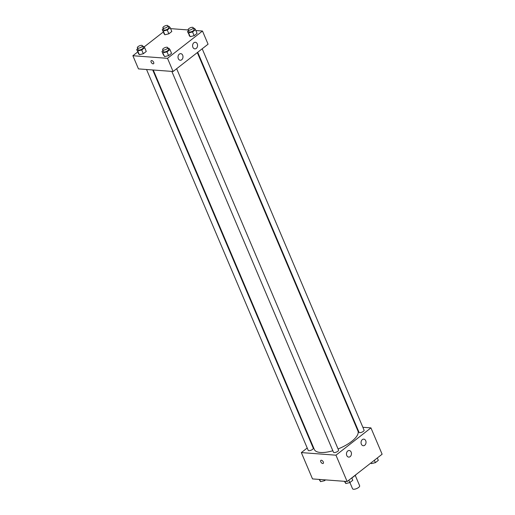 <?xml version="1.0" encoding="UTF-8"?>
<svg xmlns="http://www.w3.org/2000/svg" width="515" height="515" viewBox="0 0 515 515"><rect width="100%" height="100%" fill="white"/><g stroke="black" fill="none" stroke-linecap="round" stroke-linejoin="round"><path stroke-width="0.77" d="M349.904 482.529L352.556 488.767A3.85 1.429 -23 0 0 353.548 489.25A3.85 1.429 -23 0 0 357.719 488.053A3.85 1.429 -23 0 0 359.644 485.754L355.241 475.377M356.065 474.733L352.324 477.65A5.227 1.944 -23 0 1 351.822 477.862M362.863 427.283L370.942 427.888L382.117 454.224L347.136 481.519L312.515 478.918L301.339 452.588L307.217 448.005M356.148 426.781L356.689 426.819M311.704 444.497L312.096 444.194M323.304 461.974A1.925 1.043 52 0 1 323.227 463.397A1.925 1.043 52 0 1 321.218 462.522A1.925 1.043 52 0 1 320.858 460.365A1.925 1.043 52 0 1 323.304 461.974M370.942 427.888L335.96 455.189L347.136 481.519M335.96 455.189L301.339 452.588M320.858 460.359A1.925 1.043 -128 0 0 321.218 462.522A1.925 1.043 -128 0 0 323.227 463.397M362.335 439.61A3.302 2.485 -85.7 0 1 363.783 439.141A3.302 2.485 -85.7 0 1 366.01 442.617A3.302 2.485 -85.7 0 1 363.287 445.726A3.302 2.485 -85.7 0 1 361.092 443.228A3.302 2.485 -85.7 0 1 362.335 439.61M347.76 450.986A3.302 2.485 -85.7 0 1 349.202 450.516A3.302 2.485 -85.7 0 1 351.436 453.992A3.302 2.485 -85.7 0 1 348.713 457.101A3.302 2.485 -85.7 0 1 346.518 454.603A3.302 2.485 -85.7 0 1 347.76 450.986M146.55 69.499L308.202 450.329A2.749 1.024 -23 0 0 311.131 450.194A2.749 1.024 -23 0 0 313.268 448.179L152.723 69.963M197.709 52.285L359.013 432.297A2.749 1.024 -23 0 0 359.721 432.645A2.749 1.024 -23 0 0 362.702 431.789A2.749 1.024 -23 0 0 364.079 430.147L202.195 48.783M171.823 71.398L333.475 452.228A2.749 1.024 -23 0 0 334.19 452.576A2.749 1.024 -23 0 0 337.164 451.713A2.749 1.024 -23 0 0 338.542 450.078L176.658 68.707M153.258 70.008L314.343 449.492A23.677 8.794 -23 0 0 320.459 452.479A23.677 8.794 -23 0 0 332.851 450.747M338.065 448.951A23.677 8.794 -23 0 0 357.938 430.984L197.316 52.588M173.091 71.495L208.073 44.193L202.485 31.029L167.504 58.33L173.091 71.495L138.471 68.894L132.883 55.729L137.692 51.976M197.264 43.872A3.302 2.485 -85.7 0 1 197.155 47.277A3.302 2.485 -85.7 0 1 194.831 48.867A3.302 2.485 -85.7 0 1 192.636 46.369A3.302 2.485 -85.7 0 1 193.878 42.751A3.302 2.485 -85.7 0 1 195.327 42.282A3.302 2.485 -85.7 0 1 197.264 43.872M178.312 58.652A3.302 2.485 -85.7 0 1 179.304 54.127A3.302 2.485 -85.7 0 1 180.746 53.657A3.302 2.485 -85.7 0 1 182.98 57.133A3.302 2.485 -85.7 0 1 180.256 60.242A3.302 2.485 -85.7 0 1 178.312 58.652M143.331 53.734L146.273 51.436L143.331 53.734L139.333 54.693L143.331 53.734L141.734 49.974L137.737 50.934L136.681 49.595L137.75 48.764M138.278 53.354L139.333 54.693L136.681 49.595M168.869 33.803L171.81 31.505L168.869 33.803L164.871 34.769L168.869 33.803L167.272 30.044L163.274 31.003L162.219 29.664L163.281 28.834M163.815 33.43L164.871 34.769L162.219 29.664M194.142 35.702L197.084 33.404L194.142 35.702L190.144 36.662L194.142 35.702L192.546 31.943L188.548 32.902L187.492 31.563L188.561 30.733M189.089 35.323L190.144 36.662L187.492 31.563M167.504 58.33L132.883 55.729M170.594 28.634L188.232 29.96M195.867 30.533L202.485 31.029M144.116 46.962L163.229 32.046M164.607 56.592L168.605 55.633L171.547 53.335L168.605 55.633L164.607 56.592L161.961 51.487L163.023 50.657M151.687 60.558A1.925 1.043 52 0 1 153.457 61.922A1.925 1.043 52 0 1 153.573 63.718A1.925 1.043 52 0 1 151.565 62.843A1.925 1.043 52 0 1 151.204 60.686A1.925 1.043 52 0 1 151.687 60.558M151.204 60.68A1.925 1.043 -128 0 0 151.565 62.843A1.925 1.043 -128 0 0 153.573 63.718M142.777 46.537L143.627 46.337L144.676 47.676L141.734 49.974M137.351 47.824L138.149 49.71A2.749 1.024 -23 0 0 138.857 50.052A2.749 1.024 -23 0 0 141.837 49.195A2.749 1.024 -23 0 0 143.215 47.56L142.417 45.681A2.749 1.024 -23 0 0 139.481 45.809A2.749 1.024 -23 0 0 137.351 47.824A2.749 1.024 -23 0 0 138.059 48.172A2.749 1.024 -23 0 0 141.039 47.316A2.749 1.024 -23 0 0 142.417 45.681M144.676 47.676L146.273 51.436M137.737 50.934L139.333 54.693M168.315 26.613L169.165 26.407L170.214 27.746L167.272 30.044M162.888 27.9L163.686 29.78A2.749 1.024 -23 0 0 164.394 30.128A2.749 1.024 -23 0 0 167.375 29.271A2.749 1.024 -23 0 0 168.753 27.63L167.948 25.75A2.749 1.024 -23 0 0 165.019 25.885A2.749 1.024 -23 0 0 162.888 27.9A2.749 1.024 -23 0 0 163.596 28.248A2.749 1.024 -23 0 0 166.577 27.392A2.749 1.024 -23 0 0 167.948 25.75M170.214 27.746L171.81 31.505M163.274 31.003L164.871 34.769M168.057 48.436L168.901 48.23L169.95 49.569L167.008 51.867L163.01 52.826M162.624 49.723L163.422 51.603A2.749 1.024 -23 0 0 164.131 51.951A2.749 1.024 -23 0 0 167.111 51.094A2.749 1.024 -23 0 0 168.489 49.453L167.69 47.573A2.749 1.024 -23 0 0 164.755 47.708A2.749 1.024 -23 0 0 162.624 49.723A2.749 1.024 -23 0 0 163.332 50.071A2.749 1.024 -23 0 0 166.313 49.215A2.749 1.024 -23 0 0 167.69 47.573M169.95 49.569L171.547 53.335M167.008 51.867L168.605 55.633M161.961 51.487L163.558 55.253M193.589 28.505L194.438 28.306L195.488 29.645L192.546 31.943M188.162 29.799L188.96 31.679A2.749 1.024 -23 0 0 189.668 32.027A2.749 1.024 -23 0 0 192.649 31.17A2.749 1.024 -23 0 0 194.026 29.529L193.228 27.649A2.749 1.024 -23 0 0 190.293 27.784A2.749 1.024 -23 0 0 188.162 29.799A2.749 1.024 -23 0 0 188.87 30.147A2.749 1.024 -23 0 0 191.85 29.284A2.749 1.024 -23 0 0 193.228 27.649M195.488 29.645L197.084 33.404M188.548 32.902L190.144 36.662M325.57 479.896L324.559 480.688L320.562 481.647L319.133 479.414M324.18 479.793L324.559 480.688M319.635 479.452L320.562 481.647M351.771 477.907L352.781 480.283L349.833 482.581L345.835 483.54L344.406 481.313M348.822 480.205L349.833 482.581M344.908 481.351L345.835 483.54M377.308 457.977L378.319 460.359L375.371 462.657L371.373 463.616L370.884 462.991M374.36 460.275L375.371 462.657M371.051 462.856L371.373 463.616"/></g></svg>
